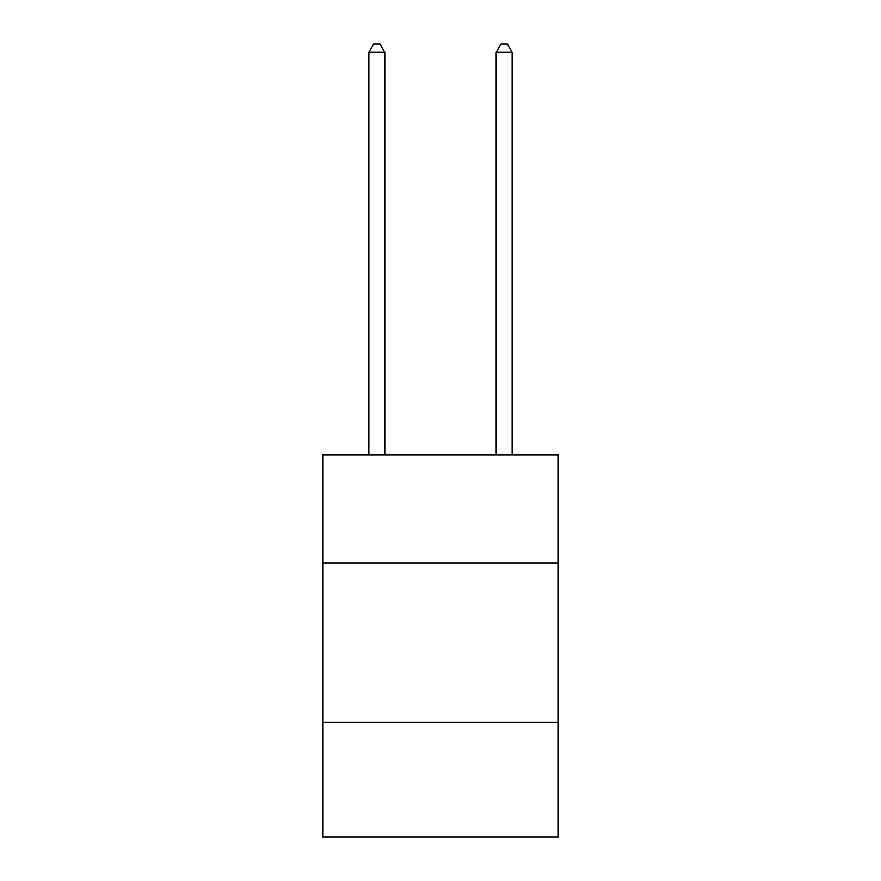 <?xml version="1.0" encoding="UTF-8"?>
<svg xmlns="http://www.w3.org/2000/svg" width="881" height="881" viewBox="0 0 881 881"><rect width="100%" height="100%" fill="white"/><g stroke="black" fill="none" stroke-linecap="round" stroke-linejoin="round"><path stroke-width="1.32" d="M558.301 563.146L558.301 454.893L322.699 454.893L322.699 563.146L558.301 563.146L558.301 836.95L322.699 836.95L322.699 563.146M558.301 722.332L322.699 722.332M384.788 454.893L384.788 52.331L368.864 52.331L368.864 454.893M368.864 52.331L373.643 44.05L380.008 44.05L384.788 52.331M512.136 454.893L512.136 52.331L496.212 52.331L496.212 454.893M496.212 52.331L500.992 44.05L507.357 44.05L512.136 52.331"/></g></svg>
